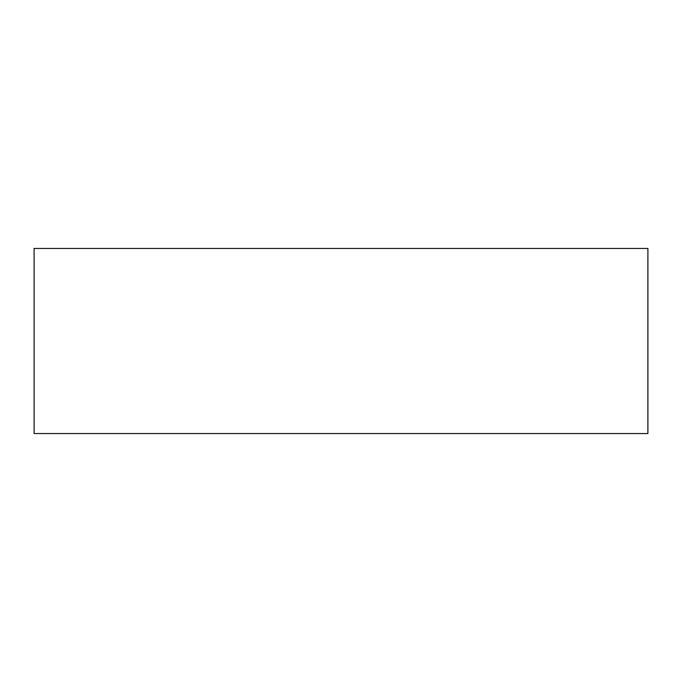<?xml version="1.0" encoding="UTF-8"?>
<svg xmlns="http://www.w3.org/2000/svg" width="682" height="682" viewBox="0 0 682 682"><rect width="100%" height="100%" fill="white"/><g stroke="black" fill="none" stroke-linecap="round" stroke-linejoin="round"><path stroke-width="1.02" d="M647.9 341L647.9 288.989L647.9 341M647.9 248.453L647.9 433.547L34.1 433.547L34.1 248.453L647.9 248.453"/></g></svg>
